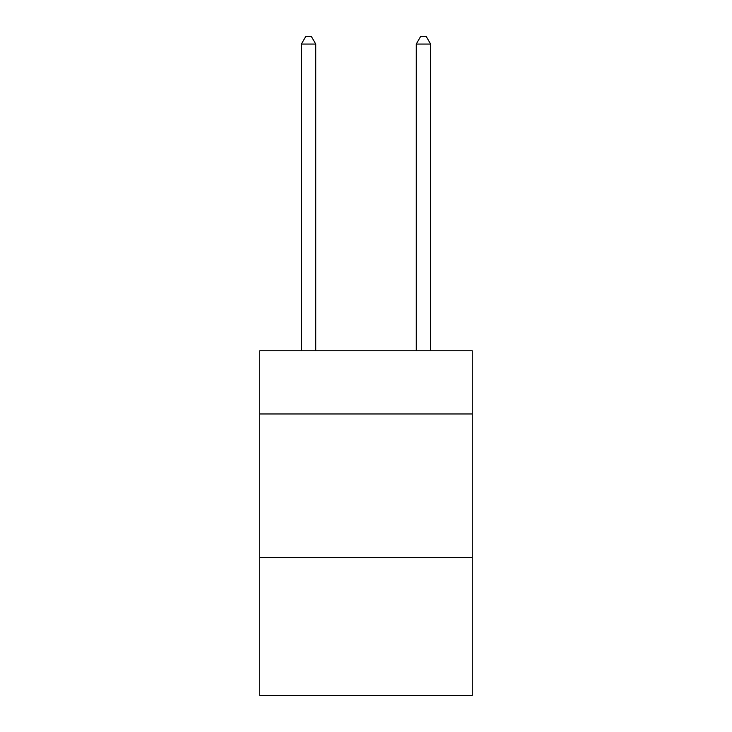 <?xml version="1.0" encoding="UTF-8"?>
<svg xmlns="http://www.w3.org/2000/svg" width="732" height="732" viewBox="0 0 732 732"><rect width="100%" height="100%" fill="white"/><g stroke="black" fill="none" stroke-linecap="round" stroke-linejoin="round"><path stroke-width="1.1" d="M472.259 413.955L472.259 350.784L259.741 350.784L259.741 413.955L472.259 413.955L472.259 695.4L259.741 695.4L259.741 413.955M472.259 557.555L259.741 557.555M315.739 350.784L315.739 44.066L301.383 44.066L301.383 350.784M301.383 44.066L305.692 36.6L311.439 36.6L315.739 44.066M430.617 350.784L430.617 44.066L416.261 44.066L416.261 350.784M416.261 44.066L420.561 36.6L426.308 36.6L430.617 44.066"/></g></svg>
